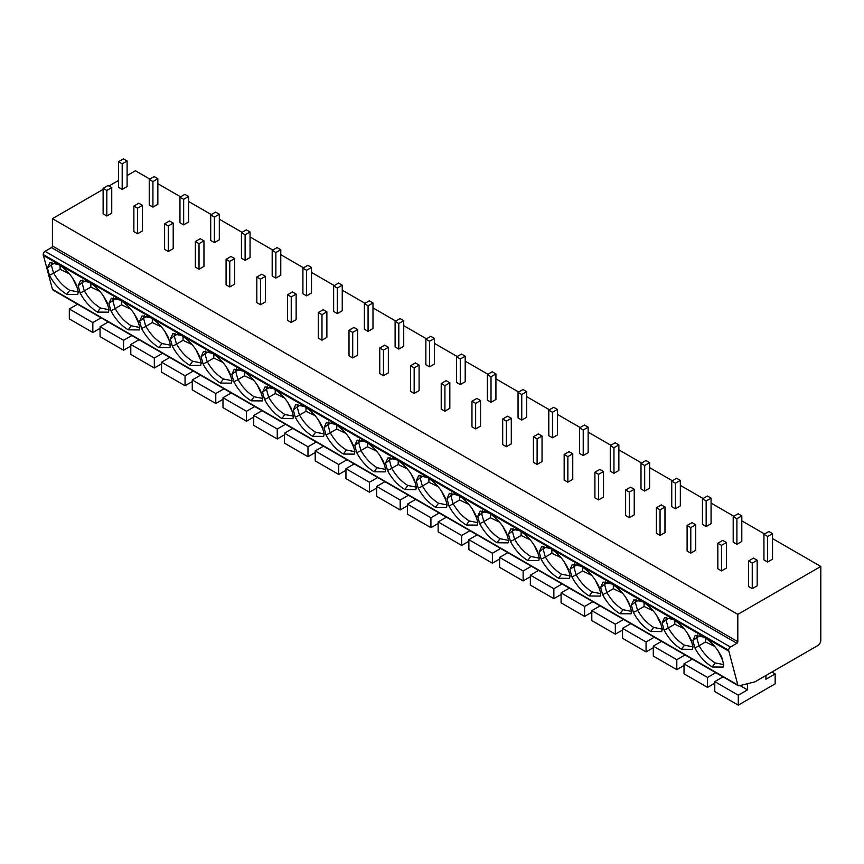 <?xml version="1.0" encoding="UTF-8"?>
<svg xmlns="http://www.w3.org/2000/svg" width="864" height="864" viewBox="0 0 864 864"><rect width="100%" height="100%" fill="white"/><g stroke="black" fill="none" stroke-linecap="round" stroke-linejoin="round"><path stroke-width="1.3" d="M738.32 685.692L52.931 289.991A2.603 1.501 -60 0 1 52.456 289.31L43.2 254.513A2.603 1.501 -60 0 1 45.047 251.316L51.494 247.59A1.307 0.756 120 0 0 52.423 245.992L737.813 641.704A1.307 0.756 -60 0 1 736.895 643.291L730.436 647.017A2.603 1.501 120 0 0 728.59 650.214L737.845 685.022A2.603 1.501 120 0 0 738.32 685.692A2.603 1.501 120 0 0 739.12 685.778L754.963 681.836L817.722 645.602A4.342 2.506 120 0 0 820.8 640.278L820.8 566.46L737.813 614.369L737.813 641.704M149.85 179.096L135.41 170.748L127.105 175.543M118.498 180.511L108.972 186.008M103.129 189.389L52.423 218.668L52.423 245.992M52.423 218.668L737.813 614.369M157.842 183.708L180.587 196.841M188.579 201.452L211.324 214.585M219.316 219.197L242.06 232.33M250.052 236.941L272.786 250.074M280.778 254.686L303.523 267.818M311.515 272.43L334.26 285.563M342.252 290.174L364.997 303.307M372.989 307.919L395.734 321.052M403.726 325.663L426.47 338.796M434.462 343.408L457.207 356.54M465.199 361.152L487.933 374.285M495.925 378.896L518.67 392.029M526.662 396.641L549.407 409.774M557.399 414.385L580.144 427.518M588.136 432.13L610.88 445.262M618.872 449.874L641.617 463.007M649.609 467.618L672.354 480.751M680.335 485.363L703.08 498.496M711.072 503.107L733.817 516.24M741.809 520.852L764.554 533.984M772.546 538.596L820.8 566.46M748.57 560.963L748.57 586.516L752.263 588.643L757.177 585.803L757.177 560.25L753.494 558.122L748.57 560.963L752.263 563.09L757.177 560.25M763.938 534.341L763.938 559.894L767.632 562.021L772.546 559.181L772.546 533.628L768.863 531.5L763.938 534.341L767.632 536.468L772.546 533.628M717.833 543.218L717.833 568.771L721.526 570.899L726.44 568.058L726.44 542.506L722.758 540.378L717.833 543.218L721.526 545.346L726.44 542.506M733.201 516.596L733.201 542.149L736.895 544.277L741.809 541.436L741.809 515.884L738.126 513.756L733.201 516.596L736.895 518.724L741.809 515.884M687.107 525.474L687.107 551.027L690.79 553.154L695.704 550.314L695.704 524.761L692.021 522.634L687.107 525.474L690.79 527.602L695.704 524.761M702.464 498.852L702.464 524.405L706.158 526.532L711.072 523.692L711.072 498.139L707.389 496.012L702.464 498.852L706.158 500.98L711.072 498.139M656.37 507.73L656.37 533.282L660.053 535.41L664.978 532.57L664.978 507.017L661.284 504.889L656.37 507.73L660.053 509.857L664.978 507.017M671.738 481.108L671.738 506.66L675.421 508.788L680.335 505.948L680.335 480.395L676.652 478.267L671.738 481.108L675.421 483.235L680.335 480.395M625.633 489.985L625.633 515.538L629.316 517.666L634.241 514.825L634.241 489.272L630.547 487.145L625.633 489.985L629.316 492.113L634.241 489.272M641.002 463.363L641.002 488.916L644.684 491.044L649.609 488.203L649.609 462.65L645.916 460.523L641.002 463.363L644.684 465.491L649.609 462.65M594.896 472.23L594.896 497.794L598.59 499.921L603.504 497.081L603.504 471.528L599.81 469.4L594.896 472.23L598.59 474.368L603.504 471.528M610.265 445.619L610.265 471.172L613.948 473.299L618.872 470.459L618.872 444.906L615.179 442.778L610.265 445.619L613.948 447.746L618.872 444.906M564.16 454.486L564.16 480.038L567.853 482.177L572.767 479.336L572.767 453.784L569.074 451.656L564.16 454.486L567.853 456.624L572.767 453.784M579.528 427.874L579.528 453.427L583.222 455.555L588.136 452.714L588.136 427.162L584.442 425.034L579.528 427.874L583.222 430.002L588.136 427.162M533.423 436.741L533.423 462.294L537.116 464.432L542.03 461.592L542.03 436.039L538.348 433.912L533.423 436.741L537.116 438.88L542.03 436.039M548.791 410.13L548.791 435.683L552.485 437.81L557.399 434.97L557.399 409.417L553.716 407.29L548.791 410.13L552.485 412.258L557.399 409.417M502.686 418.997L502.686 444.55L506.38 446.688L511.294 443.848L511.294 418.295L507.611 416.167L502.686 418.997L506.38 421.135L511.294 418.295M518.054 392.386L518.054 417.938L521.748 420.066L526.662 417.226L526.662 391.673L522.979 389.545L518.054 392.386L521.748 394.513L526.662 391.673M471.96 401.252L471.96 426.805L475.643 428.944L480.557 426.103L480.557 400.55L476.874 398.412L471.96 401.252L475.643 403.391L480.557 400.55M487.328 374.641L487.328 400.194L491.011 402.322L495.925 399.481L495.925 373.928L492.242 371.801L487.328 374.641L491.011 376.769L495.925 373.928M441.223 383.508L441.223 409.061L444.906 411.188L449.831 408.359L449.831 382.806L446.137 380.668L441.223 383.508L444.906 385.636L449.831 382.806M456.592 356.897L456.592 382.45L460.274 384.577L465.199 381.737L465.199 356.184L461.506 354.056L456.592 356.897L460.274 359.024L465.199 356.184M410.486 365.764L410.486 391.316L414.169 393.444L419.094 390.614L419.094 365.062L415.4 362.923L410.486 365.764L414.169 367.891L419.094 365.062M425.855 339.152L425.855 364.705L429.538 366.833L434.462 363.992L434.462 338.44L430.769 336.312L425.855 339.152L429.538 341.28L434.462 338.44M379.75 348.019L379.75 373.572L383.443 375.7L388.357 372.87L388.357 347.317L384.664 345.179L379.75 348.019L383.443 350.147L388.357 347.317M395.118 321.408L395.118 346.961L398.801 349.088L403.726 346.248L403.726 320.695L400.032 318.568L395.118 321.408L398.801 323.536L403.726 320.695M349.013 330.275L349.013 355.828L352.706 357.955L357.62 355.115L357.62 329.562L353.938 327.434L349.013 330.275L352.706 332.402L357.62 329.562M364.381 303.664L364.381 329.216L368.075 331.344L372.989 328.504L372.989 302.951L369.295 300.823L364.381 303.664L368.075 305.791L372.989 302.951M318.276 312.53L318.276 338.083L321.97 340.211L326.884 337.37L326.884 311.818L323.201 309.69L318.276 312.53L321.97 314.658L326.884 311.818M333.644 285.919L333.644 311.472L337.338 313.6L342.252 310.759L342.252 285.206L338.569 283.079L333.644 285.919L337.338 288.047L342.252 285.206M287.55 294.786L287.55 320.339L291.233 322.466L296.147 319.626L296.147 294.073L292.464 291.946L287.55 294.786L291.233 296.914L296.147 294.073M302.908 268.175L302.908 293.728L306.601 295.855L311.515 293.015L311.515 267.462L307.832 265.334L302.908 268.175L306.601 270.302L311.515 267.462M256.813 277.042L256.813 302.594L260.496 304.722L265.41 301.882L265.41 276.329L261.727 274.201L256.813 277.042L260.496 279.169L265.41 276.329M272.182 250.43L272.182 275.983L275.864 278.111L280.778 275.27L280.778 249.718L277.096 247.59L272.182 250.43L275.864 252.558L280.778 249.718M226.076 259.297L226.076 284.85L229.759 286.978L234.684 284.137L234.684 258.584L230.99 256.457L226.076 259.297L229.759 261.425L234.684 258.584M241.445 232.686L241.445 258.239L245.128 260.366L250.052 257.526L250.052 231.973L246.359 229.846L241.445 232.686L245.128 234.814L250.052 231.973M195.34 241.553L195.34 267.106L199.022 269.233L203.947 266.393L203.947 240.84L200.254 238.712L195.34 241.553L199.022 243.68L203.947 240.84M210.708 214.931L210.708 240.484L214.391 242.622L219.316 239.782L219.316 214.229L215.622 212.101L210.708 214.931L214.391 217.069L219.316 214.229M164.603 223.808L164.603 249.361L168.296 251.489L173.21 248.648L173.21 223.096L169.517 220.968L164.603 223.808L168.296 225.936L173.21 223.096M179.971 197.186L179.971 222.739L183.665 224.878L188.579 222.037L188.579 196.484L184.885 194.357L179.971 197.186L183.665 199.325L188.579 196.484M133.866 206.064L133.866 231.617L137.56 233.744L142.474 230.904L142.474 205.351L138.791 203.224L133.866 206.064L137.56 208.192L142.474 205.351M149.234 179.442L149.234 204.995L152.928 207.133L157.842 204.293L157.842 178.74L154.159 176.612L149.234 179.442L152.928 181.58L157.842 178.74M103.129 188.32L103.129 213.872L106.823 216L111.737 213.16L111.737 187.607L108.054 185.479L103.129 188.32L106.823 190.447L111.737 187.607M118.498 161.698L118.498 187.25L122.191 189.389L127.105 186.548L127.105 160.996L123.422 158.857L118.498 161.698L122.191 163.836L127.105 160.996M43.2 255.355L728.59 651.056M694.829 647.87L692.863 640.634L695.293 635.321L704.128 637.254C711.698 641.974 717.563 648.659 721.753 657.32L723.73 664.556L723.179 667.073L712.195 666.986C705.035 662.569 699.246 656.197 694.829 647.87L699.019 645.916L696.762 637.621L692.863 640.634M664.103 630.126L662.126 622.89L664.556 617.576L673.391 619.51C680.962 624.229 686.837 630.914 691.016 639.576L692.993 646.812L692.442 649.328L681.458 649.242C674.298 644.825 668.509 638.453 664.103 630.126L668.282 628.171L666.025 619.877L662.126 622.89M633.366 612.382L631.39 605.146L633.82 599.832L642.665 601.765C650.225 606.485 656.1 613.17 660.28 621.832L662.256 629.068L661.705 631.584L650.732 631.487C643.572 627.08 637.783 620.708 633.366 612.382L637.546 610.427L635.288 602.132L631.39 605.146M602.629 594.637L600.653 587.401L603.083 582.088L611.928 584.021C619.488 588.74 625.363 595.426 629.543 604.087L631.519 611.323L630.979 613.84L619.996 613.742C612.835 609.336 607.046 602.964 602.629 594.637L606.82 592.672L604.562 584.388L600.653 587.401M571.892 576.893L569.916 569.657L572.346 564.343L581.191 566.276C588.751 570.996 594.626 577.681 598.817 586.343L600.782 593.579L600.242 596.095L589.259 595.998C582.098 591.592 576.31 585.22 571.892 576.893L576.083 574.927L573.826 566.644L569.916 569.657M541.156 559.148L539.19 551.912L541.62 546.599L550.454 548.532C558.014 553.252 563.89 559.937 568.08 568.598L570.046 575.834L569.506 578.351L558.522 578.254C551.362 573.847 545.573 567.475 541.156 559.148L545.346 557.183L543.089 548.899L539.19 551.912M510.419 541.404L508.453 534.168L510.883 528.854L519.718 530.788C527.278 535.507 533.153 542.192 537.343 550.843L539.309 558.09L538.769 560.606L527.785 560.509C520.625 556.103 514.836 549.731 510.419 541.404L514.609 539.438L512.352 531.155L508.453 534.168M479.693 523.66L477.716 516.424L480.146 511.11L488.981 513.043C496.552 517.763 502.416 524.448 506.606 533.099L508.583 540.346L508.032 542.862L497.048 542.765C489.888 538.358 484.099 531.986 479.693 523.66L483.872 521.694L481.615 513.41L477.716 516.424M448.956 505.915L446.98 498.679L449.41 493.366L458.244 495.299C465.815 500.018 471.69 506.704 475.87 515.354L477.846 522.601L477.295 525.118L466.312 525.02C459.151 520.614 453.373 514.242 448.956 505.915L453.136 503.95L450.878 495.666L446.98 498.679M418.219 488.171L416.243 480.935L418.673 475.61L427.518 477.554C435.078 482.274 440.953 488.959 445.133 497.61L447.109 504.857L446.569 507.373L435.586 507.276C428.425 502.87 422.636 496.498 418.219 488.171L422.399 486.205L420.142 477.922L416.243 480.935M387.482 470.426L385.506 463.19L387.936 457.866L396.781 459.81C404.341 464.53 410.216 471.215 414.396 479.866L416.372 487.112L415.832 489.629L404.849 489.532C397.688 485.125 391.9 478.753 387.482 470.426L391.673 468.461L389.416 460.177L385.506 463.19M356.746 452.682L354.769 445.446L357.21 440.122L366.044 442.066C373.604 446.785 379.48 453.47 383.67 462.121L385.636 469.357L385.096 471.884L374.112 471.787C366.952 467.381 361.163 461.009 356.746 452.682L360.936 450.716L358.679 442.433L354.769 445.446M326.009 434.938L324.043 427.702L326.473 422.377L335.308 424.321C342.868 429.041 348.743 435.726 352.933 444.377L354.899 451.613L354.359 454.14L343.375 454.043C336.215 449.636 330.426 443.264 326.009 434.938L330.199 432.972L327.942 424.688L324.043 427.702M295.272 417.193L293.306 409.957L295.736 404.633L304.571 406.577C312.142 411.296 318.006 417.982 322.196 426.632L324.162 433.868L323.622 436.396L312.638 436.298C305.478 431.892 299.689 425.52 295.272 417.193L299.462 415.228L297.205 406.944L293.306 409.957M264.546 399.449L262.57 392.213L265 386.888L273.834 388.832C281.405 393.552 287.28 400.237 291.46 408.888L293.436 416.124L292.885 418.651L281.902 418.554C274.741 414.148 268.952 407.776 264.546 399.449L268.726 397.483L266.468 389.2L262.57 392.213M233.809 381.704L231.833 374.468L234.263 369.144L243.108 371.088C250.668 375.808 256.543 382.493 260.723 391.144L262.699 398.38L262.148 400.907L251.165 400.81C244.004 396.403 238.226 390.031 233.809 381.704L237.989 379.739L235.732 371.455L231.833 374.468M203.072 363.96L201.096 356.724L203.526 351.4L212.371 353.344C219.931 358.063 225.806 364.748 229.986 373.399L231.962 380.635L231.422 383.162L220.439 383.065C213.278 378.648 207.49 372.287 203.072 363.96L207.263 361.994L204.995 353.711L201.096 356.724M172.336 346.216L170.359 338.98L172.789 333.655L181.634 335.599C189.194 340.319 195.07 347.004 199.249 355.655L201.226 362.891L200.686 365.407L189.702 365.321C182.542 360.904 176.753 354.542 172.336 346.216L176.526 344.25L174.269 335.966L170.359 338.98M141.599 328.471L139.633 321.235L142.063 315.911L150.898 317.855C158.458 322.574 164.333 329.26 168.523 337.91L170.489 345.146L169.949 347.663L158.965 347.576C151.805 343.159 146.016 336.798 141.599 328.471L145.789 326.506L143.532 318.222L139.633 321.235M110.862 310.727L108.896 303.491L111.326 298.166L120.161 300.11C127.721 304.83 133.596 311.515 137.786 320.166L139.752 327.402L139.212 329.918L128.228 329.832C121.068 325.415 115.279 319.054 110.862 310.727L115.052 308.761L112.795 300.478L108.896 303.491M80.125 292.982L78.16 285.746L80.59 280.422L89.424 282.366C96.995 287.086 102.859 293.771 107.05 302.422L109.026 309.658L108.475 312.174L97.492 312.088C90.331 307.67 84.542 301.309 80.125 292.982L84.316 291.017L82.058 282.733L78.16 285.746M49.399 275.238L47.423 267.991L49.853 262.678L58.687 264.622C66.258 269.33 72.133 276.026 76.313 284.677L78.289 291.913L77.738 294.43L66.755 294.343C59.594 289.926 53.806 283.565 49.399 275.238L53.579 273.272L51.322 264.989L47.423 267.991M696.686 637.74L697.453 634.964M700.391 635.526L696.762 637.621M723.719 664.61L715.165 662.915C708.664 658.93 703.296 653.184 699.073 645.7L699.019 645.916M722.488 660.01L718.049 650.711M714.668 646.326L705.542 641.974L699.073 645.7M705.542 641.974L705.542 638.129M665.95 619.996L666.716 617.22M669.654 617.782L666.025 619.877M692.993 646.866L684.428 645.17C677.927 641.185 672.559 635.44 668.347 627.955L668.282 628.171M691.751 642.254L687.312 632.966M683.932 628.582L674.806 624.229L668.347 627.955M674.806 624.229L674.806 620.384M635.213 602.251L635.98 599.476M638.917 600.037L635.288 602.132M662.256 629.122L653.692 627.426C647.19 623.441 641.822 617.695 637.61 610.211L637.546 610.427M661.014 624.51L656.575 615.222M653.195 610.837L644.069 606.485L637.61 610.211M644.069 606.485L644.069 602.64M604.476 584.507L605.243 581.731M608.18 582.293L604.562 584.388M631.519 611.377L622.955 609.682C616.453 605.696 611.096 599.951 606.874 592.466L606.82 592.672M630.277 606.766L625.838 597.478M622.458 593.093L613.343 588.74L606.874 592.466M613.343 588.74L613.343 584.896M573.75 566.762L574.506 563.987M577.444 564.548L573.826 566.644M600.782 593.633L592.229 591.937C585.716 587.952 580.36 582.206 576.137 574.722L576.083 574.927M599.54 589.021L595.112 579.733M591.721 575.338L582.606 570.996L576.137 574.722M582.606 570.996L582.606 567.151M543.013 549.018L543.769 546.242M546.718 546.804L543.089 548.899M570.046 575.888L561.492 574.193C554.98 570.208 549.623 564.462 545.4 556.978L545.346 557.183M568.804 571.277L564.376 561.989M560.995 557.593L551.869 553.252L545.4 556.978M551.869 553.252L551.869 549.407M512.276 531.274L513.032 528.498M515.981 529.06L512.352 531.155M539.309 558.144L530.755 556.448C524.254 552.452 518.886 546.718 514.663 539.233L514.609 539.438M538.078 553.532L533.639 544.244M530.258 539.849L521.132 535.507L514.663 539.233M521.132 535.507L521.132 531.662M481.54 513.529L482.306 510.754M485.244 511.315L481.615 513.41M508.572 540.4L500.018 538.704C493.517 534.708 488.149 528.973 483.926 521.489L483.872 521.694M507.341 535.788L502.902 526.489M499.522 522.104L490.396 517.763L483.926 521.489M490.396 517.763L490.396 513.918M450.803 495.785L451.57 493.009M454.507 493.571L450.878 495.666M477.846 522.655L469.282 520.96C462.78 516.964 457.412 511.229 453.2 503.744L453.136 503.95M476.604 518.044L472.165 508.745M468.785 504.36L459.659 500.008L453.2 503.744M459.659 500.008L459.659 496.174M420.066 478.04L420.833 475.254M423.77 475.826L420.142 477.922M447.109 504.911L438.545 503.215C432.043 499.219 426.676 493.484 422.464 486L422.399 486.205M445.867 500.299L441.428 491M438.048 486.616L428.922 482.263L422.464 486M428.922 482.263L428.922 478.429M389.329 460.296L390.096 457.51M393.034 458.082L389.416 460.177M416.372 487.166L407.808 485.471C401.306 481.475 395.95 475.74 391.727 468.256L391.673 468.461M415.13 482.555L410.692 473.256M407.311 468.871L398.196 464.519L391.727 468.256M398.196 464.519L398.196 460.685M358.603 442.552L359.359 439.765M362.297 440.338L358.679 442.433M385.636 469.422L377.082 467.726C370.57 463.73 365.213 457.996 360.99 450.511L360.936 450.716M384.394 464.81L379.966 455.512M376.585 451.127L367.459 446.774L360.99 450.511M367.459 446.774L367.459 442.94M327.866 424.807L328.622 422.021M331.571 422.593L327.942 424.688M354.899 451.678L346.345 449.982C339.833 445.986 334.476 440.251 330.253 432.767L330.199 432.972M353.668 447.066L349.229 437.767M345.848 433.382L336.722 429.03L330.253 432.767M336.722 429.03L336.722 425.196M297.13 407.063L297.896 404.276M300.834 404.849L297.205 406.944M324.162 433.933L315.608 432.238C309.107 428.242 303.739 422.507 299.516 415.022L299.462 415.228M322.931 429.322L318.492 420.023M315.112 415.638L305.986 411.286L299.516 415.022M305.986 411.286L305.986 407.452M266.393 389.318L267.16 386.532M270.097 387.104L266.468 389.2M293.425 416.189L284.872 414.493C278.37 410.497 273.002 404.762 268.79 397.278L268.726 397.483M292.194 411.577L287.755 402.278M284.375 397.894L275.249 393.541L268.79 397.278M275.249 393.541L275.249 389.707M235.656 371.574L236.423 368.788M239.36 369.36L235.732 371.455M262.699 398.444L254.135 396.749C247.633 392.753 242.266 387.018 238.054 379.534L237.989 379.739M261.457 393.833L257.018 384.534M253.638 380.149L244.512 375.797L238.054 379.534M244.512 375.797L244.512 371.963M204.919 353.83L205.686 351.043M208.624 351.616L204.995 353.711M231.962 380.7L223.398 379.004C216.896 375.008 211.54 369.274 207.317 361.789L207.263 361.994M230.72 376.088L226.282 366.79M222.901 362.405L213.775 358.052L207.317 361.789M213.775 358.052L213.775 354.218M174.193 336.085L174.949 333.299M177.887 333.871L174.269 335.966M201.226 362.956L192.672 361.26C186.16 357.264 180.803 351.529 176.58 344.045L176.526 344.25M199.984 358.344L195.556 349.045M192.164 344.66L183.049 340.308L176.58 344.045M183.049 340.308L183.049 336.474M143.456 318.341L144.212 315.554M147.161 316.127L143.532 318.222M170.489 345.211L161.935 343.516C155.423 339.52 150.066 333.785 145.843 326.3L145.789 326.506M169.247 340.6L164.819 331.301M161.438 326.916L152.312 322.564L145.843 326.3M152.312 322.564L152.312 318.73M112.72 300.596L113.476 297.81M116.424 298.382L112.795 300.478M139.752 327.467L131.198 325.771C124.686 321.775 119.329 316.04 115.106 308.556L115.052 308.761M138.521 322.855L134.082 313.556M130.702 309.172L121.576 304.819L115.106 308.556M121.576 304.819L121.576 300.974M81.983 282.852L82.75 280.066M85.687 280.638L82.058 282.733M109.015 309.712L100.462 308.027C93.96 304.031 88.592 298.296 84.37 290.812L84.316 291.017M107.784 305.111L103.345 295.812M99.965 291.427L90.839 287.075L84.37 290.812M90.839 287.075L90.839 283.23M51.246 265.097L52.013 262.321M54.95 262.894L51.322 264.989M78.289 291.967L69.725 290.282C63.223 286.286 57.856 280.552 53.644 273.067L53.579 273.272M77.047 287.366L72.608 278.068M69.228 273.683L60.102 269.33L53.644 273.067M60.102 269.33L60.102 265.486M723.017 676.858L714.766 681.62L714.766 691.567L738.277 705.143L775.159 683.845L775.159 673.909L765.936 679.234L765.904 675.518M747.544 683.683L747.5 689.872L738.277 695.196L738.277 705.143M740.016 685.552L747.5 689.872M771.93 672.041L775.159 673.909M714.766 681.62L738.277 695.196M692.28 659.113L684.029 663.876L684.029 673.823L707.54 687.388L714.766 683.219M715.792 672.689L707.54 677.452L707.54 687.388M684.029 663.876L707.54 677.452M661.554 641.369L653.292 646.132L653.292 656.078L676.804 669.643L684.029 665.474M685.066 654.944L676.804 659.707L676.804 669.643M653.292 646.132L676.804 659.707M630.817 623.624L622.555 628.387L622.555 638.323L646.067 651.899L653.292 647.73M654.329 637.2L646.067 641.963L646.067 651.899M622.555 628.387L646.067 641.963M600.08 605.88L591.818 610.643L591.818 620.579L615.33 634.154L622.555 629.986M623.592 619.456L615.33 624.218L615.33 634.154M591.818 610.643L615.33 624.218M569.344 588.136L561.092 592.898L561.092 602.834L584.604 616.41L591.818 612.241M592.855 601.711L584.604 606.474L584.604 616.41M561.092 592.898L584.604 606.474M538.607 570.391L530.356 575.154L530.356 585.09L553.867 598.666L561.092 594.497M562.118 583.967L553.867 588.73L553.867 598.666M530.356 575.154L553.867 588.73M507.87 552.647L499.619 557.41L499.619 567.346L523.13 580.921L530.356 576.752M531.382 566.222L523.13 570.985L523.13 580.921M499.619 557.41L523.13 570.985M477.133 534.902L468.882 539.665L468.882 549.601L492.394 563.177L499.619 559.008M500.645 548.478L492.394 553.241L492.394 563.177M468.882 539.665L492.394 553.241M446.407 517.158L438.145 521.921L438.145 531.857L461.657 545.432L468.882 541.264M469.919 530.734L461.657 535.496L461.657 545.432M438.145 521.921L461.657 535.496M415.67 499.414L407.408 504.176L407.408 514.112L430.92 527.688L438.145 523.519M439.182 512.989L430.92 517.752L430.92 527.688M407.408 504.176L430.92 517.752M384.934 481.669L376.672 486.432L376.672 496.368L400.194 509.944L407.408 505.775M408.445 495.245L400.194 500.008L400.194 509.944M376.672 486.432L400.194 500.008M354.197 463.925L345.946 468.688L345.946 478.624L369.457 492.199L376.672 488.03M377.708 477.5L369.457 482.263L369.457 492.199M345.946 468.688L369.457 482.263M323.46 446.18L315.209 450.943L315.209 460.879L338.72 474.455L345.946 470.286M346.972 459.756L338.72 464.519L338.72 474.455M315.209 450.943L338.72 464.519M292.723 428.436L284.472 433.199L284.472 443.135L307.984 456.71L315.209 452.542M316.235 442.012L307.984 446.774L307.984 456.71M284.472 433.199L307.984 446.774M261.986 410.692L253.735 415.454L253.735 425.39L277.247 438.966L284.472 434.797M285.509 424.267L277.247 429.03L277.247 438.966M253.735 415.454L277.247 429.03M231.26 392.947L222.998 397.71L222.998 407.646L246.51 421.222L253.735 417.053M254.772 406.523L246.51 411.286L246.51 421.222M222.998 397.71L246.51 411.286M200.524 375.203L192.262 379.966L192.262 389.902L215.773 403.477L222.998 399.308M224.035 388.768L215.773 393.541L215.773 403.477M192.262 379.966L215.773 393.541M169.787 357.458L161.536 362.221L161.536 372.157L185.047 385.733L192.262 381.564M193.298 371.023L185.047 375.797L185.047 385.733M161.536 362.221L185.047 375.797M139.05 339.703L130.799 344.477L130.799 354.413L154.31 367.988L161.536 363.82M162.562 353.279L154.31 358.052L154.31 367.988M130.799 344.477L154.31 358.052M108.313 321.959L100.062 326.732L100.062 336.668L123.574 350.244L130.799 346.075M131.825 335.534L123.574 340.308L123.574 350.244M100.062 326.732L123.574 340.308M77.576 304.214L69.325 308.988L69.325 318.924L92.837 332.5L100.062 328.331M101.088 317.79L92.837 322.564L92.837 332.5M69.325 308.988L92.837 322.564M752.263 588.643L752.263 563.09M767.632 562.021L767.632 536.468M721.526 570.899L721.526 545.346M736.895 544.277L736.895 518.724M690.79 553.154L690.79 527.602M706.158 526.532L706.158 500.98M660.053 535.41L660.053 509.857M675.421 508.788L675.421 483.235M629.316 517.666L629.316 492.113M644.684 491.044L644.684 465.491M598.59 499.921L598.59 474.368M613.948 473.299L613.948 447.746M567.853 482.177L567.853 456.624M583.222 455.555L583.222 430.002M537.116 464.432L537.116 438.88M552.485 437.81L552.485 412.258M506.38 446.688L506.38 421.135M521.748 420.066L521.748 394.513M475.643 428.944L475.643 403.391M491.011 402.322L491.011 376.769M444.906 411.188L444.906 385.636M460.274 384.577L460.274 359.024M414.169 393.444L414.169 367.891M429.538 366.833L429.538 341.28M383.443 375.7L383.443 350.147M398.801 349.088L398.801 323.536M352.706 357.955L352.706 332.402M368.075 331.344L368.075 305.791M321.97 340.211L321.97 314.658M337.338 313.6L337.338 288.047M291.233 322.466L291.233 296.914M306.601 295.855L306.601 270.302M260.496 304.722L260.496 279.169M275.864 278.111L275.864 252.558M229.759 286.978L229.759 261.425M245.128 260.366L245.128 234.814M199.022 269.233L199.022 243.68M214.391 242.622L214.391 217.069M168.296 251.489L168.296 225.936M183.665 224.878L183.665 199.325M137.56 233.744L137.56 208.192M152.928 207.133L152.928 181.58M106.823 216L106.823 190.447M122.191 189.389L122.191 163.836M43.2 254.513L728.59 650.214M730.436 647.017L45.047 251.316M51.494 247.59L736.895 643.291M52.456 289.31L737.845 685.022M712.195 666.986L715.165 662.915M681.458 649.242L684.428 645.17M650.732 631.487L653.692 627.426M619.996 613.742L622.955 609.682M589.259 595.998L592.229 591.937M558.522 578.254L561.492 574.193M527.785 560.509L530.755 556.448M497.048 542.765L500.018 538.704M466.312 525.02L469.282 520.96M435.586 507.276L438.545 503.215M404.849 489.532L407.808 485.471M374.112 471.787L377.082 467.726M343.375 454.043L346.345 449.982M312.638 436.298L315.608 432.238M281.902 418.554L284.872 414.493M251.165 400.81L254.135 396.749M220.439 383.065L223.398 379.004M189.702 365.321L192.672 361.26M158.965 347.576L161.935 343.516M128.228 329.832L131.198 325.771M97.492 312.088L100.462 308.027M66.755 294.343L69.725 290.282"/></g></svg>
